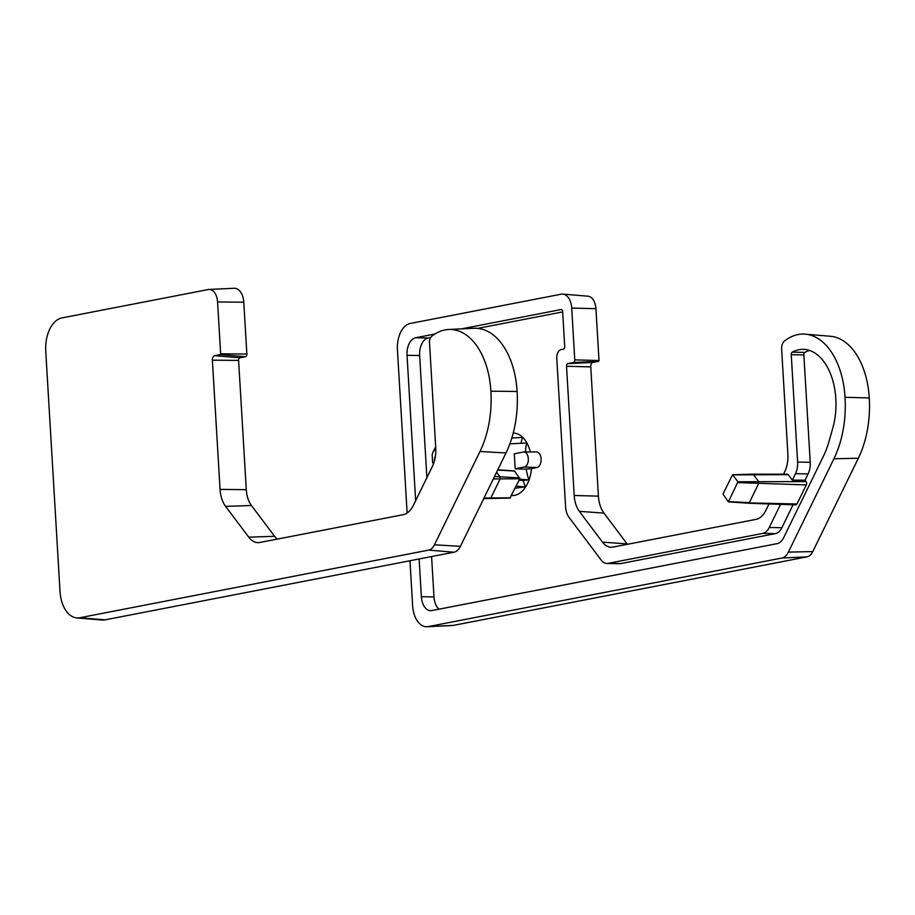 <?xml version="1.0" encoding="UTF-8"?>
<svg xmlns="http://www.w3.org/2000/svg" width="915" height="915" viewBox="0 0 915 915"><rect width="100%" height="100%" fill="white"/><g stroke="black" fill="none" stroke-linecap="round" stroke-linejoin="round"><path stroke-width="1.37" d="M214.567 355.695A4.026 2.436 91 0 0 212.383 360.167L220.058 489.411A25.38 15.315 91 0 0 225.582 506.372L248.754 537.162A25.38 15.315 91 0 0 258.625 542.618A25.38 15.315 91 0 0 259.963 542.458L403.103 514.71A25.38 15.315 91 0 0 413.443 505.24L432.338 466.524A25.38 15.315 91 0 0 435.746 447.835L429.501 342.656A6.245 3.774 91 0 1 431.686 336.297A69.517 41.93 91 0 1 448.693 329.48L473.913 328.268A71.164 42.925 91 0 1 517.101 391.46A83.036 50.085 91 0 1 505.984 452.971L460.439 546.312A15.818 9.539 91 0 1 453.989 552.214L105.111 619.844A31.636 19.078 91 0 1 101.931 620.015L76.78 617.911A29.978 18.083 91 0 1 60.024 591.467L45.75 351.166A29.978 18.083 91 0 1 61.98 317.905L208.231 289.552A14.16 8.544 91 0 1 208.986 289.46A14.16 8.544 91 0 1 217.564 301.961L220.652 353.796L220.263 354.585L214.567 355.695L239.89 357.788L245.586 356.69A2.368 1.43 91 0 0 246.867 354.048L243.79 302.225A15.818 9.539 91 0 0 234.194 288.259L208.986 289.46M212.383 360.167L238.598 360.418A2.368 1.43 91 0 1 239.89 357.788M238.598 360.418L246.284 489.662A23.721 14.308 91 0 0 251.442 505.515L274.614 536.316A23.721 14.308 91 0 0 277.279 539.107M448.693 329.48A69.517 41.93 91 0 1 490.886 391.197A81.378 49.09 91 0 1 479.986 451.484L434.442 544.825A14.16 8.544 91 0 1 428.666 550.109L79.788 617.751A29.978 18.083 91 0 1 76.78 617.911M489.434 498.309L490.795 498.046L500.082 479.003L499.956 476.761L496.571 472.266M509.998 497.909L519.812 478.762L493.311 478.945M514.161 471.019L497.634 470.081M519.812 478.762L514.596 471.042M433.939 462.555L432.635 462.807L432.154 454.766A20.748 12.513 91 0 1 433.516 450.935L434.282 450.786L434.202 449.528A20.748 12.513 91 0 1 435.7 447.126M435.483 455.59A15.418 9.299 -89 0 0 434.305 461.354M519.125 480.169L523.071 480.455A61.98 50.931 78.2 0 0 525.45 486.883A59.406 7.892 179 0 0 515.168 488.267M519.594 479.197L528.881 479.86A61.98 8.235 179 0 0 523.071 480.455M509.872 443.855L526.685 442.963A59.406 48.815 78.2 0 0 525.382 451.976M516.174 486.208L525.45 486.883M511.851 437.988L522.511 437.416A61.98 50.931 78.2 0 0 521.001 443.26M432.635 462.807L433.676 463.322M515.191 468.789L524.238 467.039A7.549 4.552 -89 0 0 528.344 459.078A7.549 4.552 -89 0 0 523.86 451.976A7.549 4.552 -89 0 0 523.346 452.033L514.299 453.783L515.191 468.789L526.194 469.121A59.406 48.815 78.2 0 0 528.881 479.86M530.334 451.953A31.236 18.838 -89 0 0 513.235 433.081M511.634 495.507A31.236 18.838 -89 0 0 531.512 468.572A65.034 7.274 177.4 0 0 526.194 469.121M627.427 544.299A25.38 15.315 -89 0 1 627.118 543.899L603.946 513.098A25.38 15.315 -89 0 1 598.421 496.136L590.747 366.892A4.026 2.436 -89 0 1 592.931 362.42L567.803 363.621L573.499 362.512A2.368 1.43 -89 0 0 574.78 359.881L571.703 308.058A15.818 9.539 -89 0 0 562.862 294.104A15.818 9.539 -89 0 0 561.272 294.184L410.275 323.464A23.721 14.308 -89 0 0 397.43 349.782L407.129 513.006M409.966 560.746L412.642 605.799A23.721 14.308 -89 0 0 427.031 626.741A23.721 14.308 -89 0 0 428.289 626.592L781.913 558.036A15.818 9.539 -89 0 0 788.353 552.134L833.908 458.792A83.036 50.085 -89 0 0 845.025 397.293A71.164 42.925 -89 0 0 805.234 334.158A71.164 42.925 -89 0 0 784.407 341.078A7.903 4.769 -89 0 0 781.639 349.13L787.895 454.309A23.721 14.308 -89 0 1 784.704 471.774L783.526 474.187M769 503.948L765.809 510.49A23.721 14.308 -89 0 1 756.145 519.343L613.004 547.09A23.721 14.308 -89 0 1 610.625 547.227A23.721 14.308 -89 0 1 602.527 542.149L579.355 511.348A23.721 14.308 -89 0 1 574.197 495.495L566.522 366.252A2.368 1.43 -89 0 1 567.803 363.621M419.127 558.974L421.369 596.717A15.818 9.539 -89 0 0 430.588 610.682A15.818 9.539 -89 0 0 431.8 610.58L777.212 543.624A15.818 9.539 -89 0 0 783.652 537.711L823.569 455.922A67.767 40.878 -89 0 0 828.944 441.671L832.776 428.14A55.907 33.729 -89 0 0 803.256 349.336A55.907 33.729 -89 0 0 792.241 352.172A2.368 1.43 -89 0 0 791.246 354.7L797.617 462.064A15.818 9.539 -89 0 1 795.501 473.707L792.356 480.135L788.238 474.668A2.162 1.304 -89 0 0 787.438 474.199L752.748 474.153M434.9 334.021L415.593 337.761A15.818 9.539 -89 0 0 407.026 355.306L415.662 500.688M780.552 504.348L769.252 527.486A15.818 9.539 -89 0 1 762.813 533.388L608.143 563.365A15.818 9.539 -89 0 1 606.931 563.468A15.818 9.539 -89 0 1 601.155 560.072L569.038 517.364A15.818 9.539 -89 0 1 565.596 506.807L556.778 358.371A7.903 4.769 -89 0 1 561.055 349.599L563.434 349.141A2.368 1.43 -89 0 0 564.715 346.499L562.645 311.638A2.368 1.43 -89 0 0 561.261 309.544A2.368 1.43 -89 0 0 561.078 309.556L461.492 328.862M795.501 473.707L808.105 473.936L805.051 480.203L792.356 480.135M793.065 504.771L781.868 527.703A15.818 9.539 -89 0 1 775.428 533.605L620.759 563.594A15.818 9.539 -89 0 1 619.546 563.697L606.931 563.468M592.931 362.42L598.627 361.322L599.016 360.521L595.928 308.698A14.16 8.544 -89 0 0 588.025 296.208L562.862 294.104M427.031 626.741L452.239 625.54A22.063 13.313 -89 0 0 453.405 625.391L807.03 556.846A14.16 8.544 -89 0 0 812.806 551.562L858.35 458.221A81.378 49.09 -89 0 0 869.25 397.934A69.517 41.93 -89 0 0 830.385 336.262L805.234 334.158M562.668 311.924L477.79 328.371M430.633 337.509L428.197 337.99A15.818 9.539 -89 0 0 419.642 355.535L426.893 477.676M431.583 556.549L433.985 596.935A15.818 9.539 -89 0 0 438.983 609.184M809.546 350.434A55.907 33.729 -89 0 0 804.857 352.401A2.368 1.43 -89 0 0 803.85 354.928L810.232 462.281A15.818 9.539 -89 0 1 808.105 473.936M531.512 468.572L536.865 467.531A7.823 4.724 -89 0 0 541.12 459.296A7.823 4.724 -89 0 0 536.476 451.93L523.86 451.976M748.562 503.25L795.833 504.863A2.368 1.43 -89 0 0 796.999 503.971L806.298 484.916A2.368 1.43 -89 0 0 806.092 481.587L805.051 480.203M751.981 474.759L753.342 474.496L758.501 481.359L758.638 483.6L749.339 502.644L747.99 502.907L796.999 503.971M737.948 481.759L728.397 501.889L722.964 494.043L732.549 474.759L737.948 481.759L806.092 481.587M728.706 501.66L749.339 502.621M428.666 550.109L453.989 552.214M79.788 617.751L105.111 619.844M217.564 301.961L243.79 302.225M220.652 353.796L246.867 354.048M220.263 354.585L245.586 356.69M220.058 489.411L246.284 489.662M225.582 506.372L251.442 505.515M248.754 537.162L274.614 536.316M490.886 391.197L517.101 391.46M479.986 451.484L505.984 452.971M434.442 544.825L460.439 546.312M510.513 497.806L484.012 497.989M499.956 476.761L494.455 476.589M519.754 477.904L499.979 476.784M769.252 527.486L781.868 527.703M595.928 308.698L571.703 308.058M453.405 625.391L428.289 626.592M807.03 556.846L781.913 558.036M812.806 551.562L788.353 552.134M858.35 458.221L833.908 458.792M869.25 397.934L845.025 397.293M627.118 543.899L602.527 542.149M603.946 513.098L579.355 511.348M598.421 496.136L574.197 495.495M590.747 366.892L566.522 366.252M598.627 361.322L573.499 362.512M599.016 360.521L574.78 359.881M415.593 337.761L428.197 337.99M407.026 355.306L419.642 355.535M421.369 596.717L433.985 596.935M792.241 352.172L804.857 352.401M791.246 354.7L803.85 354.928M797.617 462.064L810.232 462.281M762.813 533.388L775.428 533.605M608.143 563.365L620.759 563.594M732.778 474.885L788.238 474.668M737.993 482.605L806.298 484.916M524.238 467.039L536.865 467.531M510.227 498.046L483.692 498.641M514.379 470.916L497.76 469.818M732.549 474.759L752.725 474.142M728.397 501.889L748.539 503.216"/></g></svg>
